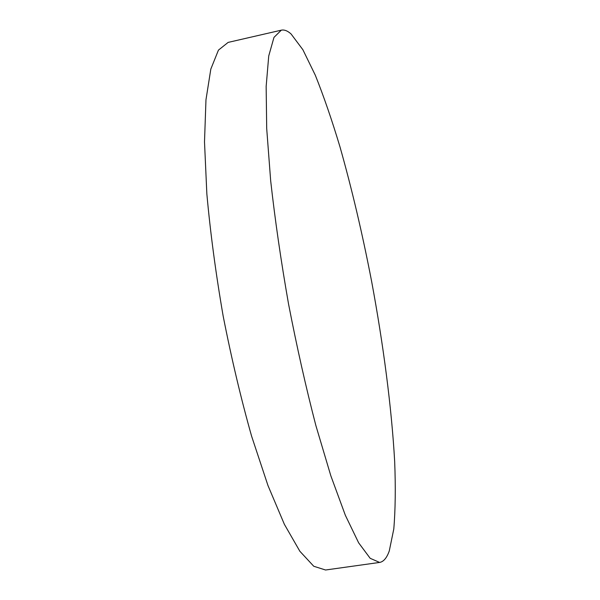 <?xml version="1.0" encoding="UTF-8"?>
<svg xmlns="http://www.w3.org/2000/svg" width="600" height="600" viewBox="0 0 600 600"><rect width="100%" height="100%" fill="white"/><g stroke="black" fill="none" stroke-linecap="round" stroke-linejoin="round"><path stroke-width="0.9" d="M291.067 33.96C287.572 30.81 284.317 29.543 281.303 30.172L273.975 37.395L268.733 55.972L266.153 86.46L266.7 128.542L270.675 180.773C275.025 219.877 280.98 260.962 288.548 304.043C296.865 346.98 305.978 387.487 315.877 425.565L330.825 475.77L345.345 515.273L358.642 542.827L370.178 558.308L379.605 562.433C383.603 561.735 386.827 557.895 389.28 550.928L393.795 528.99C395.4 509.812 395.692 487.283 394.665 461.393C391.643 407.67 383.34 344.415 371.64 281.49C362.452 233.85 351.9 188.985 339.99 146.895C331.935 120.083 323.707 96.195 315.308 75.218L302.873 49.71L291.067 33.96M281.303 30.172L228.127 42.405L218.438 50.123L210.825 69.075L205.972 99.78L204.502 141.877L206.85 193.89C210.36 232.74 215.798 273.487 223.17 316.118C231.51 358.567 240.983 398.565 251.58 436.11L267.968 485.528L284.377 524.325L299.873 551.273L313.755 566.257L325.56 570L379.605 562.433"/></g></svg>
